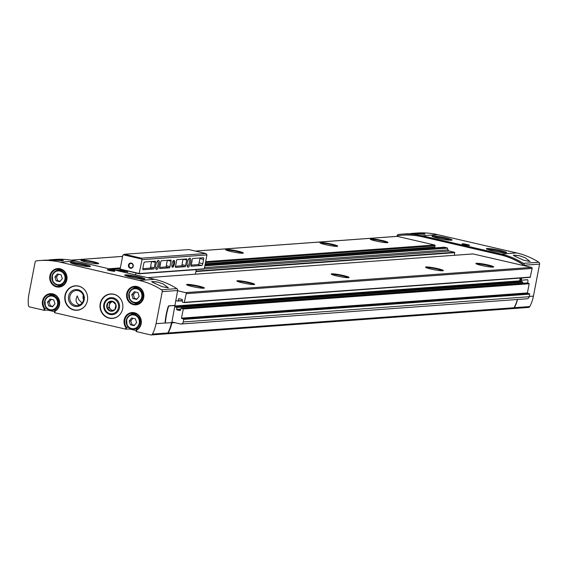 <?xml version="1.0" encoding="UTF-8"?>
<svg xmlns="http://www.w3.org/2000/svg" width="568" height="568" viewBox="0 0 568 568"><rect width="100%" height="100%" fill="white"/><g stroke="black" fill="none" stroke-linecap="round" stroke-linejoin="round"><path stroke-width="0.85" d="M136.519 329.76L136.142 331.527L150.69 334.928A1.754 1.633 -94.2 0 0 152.444 334.083A36.785 34.321 -94.2 0 0 156.072 323.661L162.242 291.632A1.754 1.633 -94.2 0 0 161.461 289.758A78.824 73.542 -94.2 0 0 139.302 280.45L60.201 262.16A78.824 73.542 -94.2 0 0 39.632 260.556A78.824 73.542 -94.2 0 0 36.501 260.861A1.754 1.633 -94.2 0 0 35.095 262.231L28.925 294.26A36.785 34.321 -94.2 0 0 28.4 305.399A1.754 1.633 -94.2 0 0 29.699 306.947L43.913 310.234L47.662 310.107L54.663 311.69M129.909 328.375L129.781 329.057L136.327 330.576M129.781 329.057L125.585 329.12L54.805 312.755L54.847 310.881M512.947 308.566A1.754 1.633 -94.2 0 0 513.096 308.566L528.503 307.444A1.754 1.633 -94.2 0 0 529.809 306.564A36.785 34.321 -94.2 0 0 533.43 296.134L539.6 264.106A1.754 1.633 -94.2 0 0 538.819 262.231A78.824 73.542 -94.2 0 0 516.66 252.93L437.559 234.641A78.824 73.542 -94.2 0 0 416.99 233.036L410.856 233.483L419.298 233.228L425.105 234.094M46.739 308.36L44.936 308.495A8.761 8.172 -94.2 0 1 43.658 299.457A8.761 8.172 -94.2 0 1 50.559 294.188A8.761 8.172 -94.2 0 1 59.072 300.657A8.761 8.172 -94.2 0 1 54.869 310.788L55.11 311.157A9.287 8.662 -94.2 0 0 58.383 298.143A9.287 8.662 -94.2 0 0 46.029 295.289A9.287 8.662 -94.2 0 0 44.226 308.637L44.936 308.495L44.581 310.334M128.411 327.246L126.607 327.374A8.761 8.172 -94.2 0 1 125.322 318.343A8.761 8.172 -94.2 0 1 132.223 313.075A8.761 8.172 -94.2 0 1 140.736 319.543A8.761 8.172 -94.2 0 1 136.533 329.674L136.781 330.043A9.287 8.662 -94.2 0 0 140.047 317.029A9.287 8.662 -94.2 0 0 127.693 314.175A9.287 8.662 -94.2 0 0 125.89 327.523L126.607 327.374L126.252 329.22M87.415 300.628A12.262 11.438 -94.2 0 0 75.31 285.81A12.262 11.438 -94.2 0 0 64.795 298.874A12.262 11.438 -94.2 0 0 77.099 310.27A12.262 11.438 -94.2 0 0 87.415 300.628M122.645 308.779A12.262 11.438 -94.2 0 0 110.54 293.954A12.262 11.438 -94.2 0 0 100.025 307.018A12.262 11.438 -94.2 0 0 112.322 318.414A12.262 11.438 -94.2 0 0 122.645 308.779M79.584 304.888C76.865 303.894 75.736 301.8 76.204 298.598L77.205 295.878L78.853 299.79L81.998 303.035M175.1 305.492L169.179 305.925A1.754 0.603 103 0 0 168.334 307.189A26.277 9.088 103 0 0 165.515 321.864A1.754 0.603 103 0 0 165.813 323.036A1.754 0.603 103 0 0 165.877 323.043L171.799 322.61L177.649 290.504A1.754 1.633 -94.2 0 0 176.868 288.629A78.824 73.542 -94.2 0 0 154.709 279.328L75.608 261.039A78.824 73.542 -94.2 0 0 55.039 259.434L49.224 259.86L62.118 260.002A8.761 0.873 -169.1 0 1 63.225 260.563M39.632 260.556L45.767 260.108L57.19 260.357C63.133 260.776 64.773 260.655 62.118 260.002L63.467 260.471M437.559 234.641L422.152 235.763A78.824 73.542 -94.2 0 0 401.583 234.165A78.824 73.542 -94.2 0 0 398.452 234.463A1.754 1.633 -94.2 0 0 397.046 235.834L396.947 236.359M424.857 234.186A8.761 0.873 -169.1 0 0 423.749 233.625C426.412 234.279 424.772 234.399 418.829 233.981L407.405 233.739L401.583 234.165M539.6 264.106L524.193 265.235A1.754 1.633 -94.2 0 0 523.412 263.36A78.824 73.542 -94.2 0 0 501.253 254.052L422.152 235.763M519.471 255.756L524.981 257.666L530.058 261.507L523.731 260.272L514.551 256.118L513.294 255.195L519.471 255.756A8.761 0.873 -169.1 0 0 513.422 255.38M157.833 282.133L151.663 281.572L152.913 282.488L162.1 286.648L168.419 287.884L163.343 284.043L157.833 282.133A8.761 0.873 -169.1 0 0 151.791 281.756M175.001 305.989L519.706 280.848L519.954 281.266L520.572 278.057M519.706 280.848L520.238 278.079M184.344 302.566L530.171 277.354L532.131 268.437A0.873 0.816 -94.2 0 0 531.492 267.4L522.936 265.419A1.754 1.633 -94.2 0 0 522.134 264.049A78.824 73.542 -94.2 0 0 499.975 254.748L422.471 236.828A78.824 73.542 -94.2 0 0 401.903 235.223A78.824 73.542 -94.2 0 0 398.771 235.528A1.754 1.633 -94.2 0 0 397.529 236.423L397.302 236.366A0.873 0.816 -94.2 0 0 396.847 236.402M205.197 264.021L434.598 247.3L435.123 245.83A0.703 0.653 -94.2 0 0 434.612 244.993L397.529 236.423M433.838 247.357A0.525 0.49 -94.2 0 0 433.682 247.641L433.625 247.96M204.501 267.642L448.017 249.884L447.236 247.918L444.219 247.215A0.703 0.653 -94.2 0 0 443.856 247.243M448.017 249.884A1.754 1.633 -94.2 0 0 449.238 251.063L454.535 252.284L454.506 255.28M522.936 265.419L473.052 253.939M522.588 283.254L522.517 281.856L519.954 281.266L174.916 306.429M166.708 333.821A1.754 1.633 -94.2 0 0 168.163 332.962A36.785 34.321 -94.2 0 0 171.884 322.865A0.873 0.816 -94.2 0 1 172.849 322.219L180.383 323.959A2.627 2.45 -94.2 0 0 183.279 321.95L183.769 319.379L181.504 318.144L527.416 292.911L529.177 283.759L526.983 282.949M527.416 292.911L529.688 294.153L529.191 296.723A2.627 2.45 -94.2 0 1 526.983 298.782L181.064 324.016M166.871 333.814L512.79 308.587A1.754 1.633 -94.2 0 0 514.075 307.735A36.785 34.321 -94.2 0 0 517.356 299.485M175.704 300.621L177.848 301.104L178.892 298.676L182.257 299.457L182.406 302.169L184.259 302.588L186.219 293.663A0.873 0.816 -94.2 0 0 185.58 292.626L177.599 290.781M181.504 318.144L183.265 308.985L181.156 308.154L180.205 310.589L176.754 309.801L180.652 309.517M174.866 306.684L176.861 307.501L176.754 309.801M437.715 268.636A9.06 0.902 -169.1 0 1 443.331 270.638A9.06 0.902 -169.1 0 1 434.293 269.764A9.06 0.902 -169.1 0 1 425.567 267.216A9.06 0.902 -169.1 0 1 437.715 268.636M343.377 275.515A9.06 0.902 -169.1 0 1 348.993 277.518A9.06 0.902 -169.1 0 1 339.948 276.644A9.06 0.902 -169.1 0 1 331.229 274.096A9.06 0.902 -169.1 0 1 343.377 275.515M249.032 282.395A9.06 0.902 -169.1 0 1 254.656 284.398A9.06 0.902 -169.1 0 1 245.61 283.524A9.06 0.902 -169.1 0 1 236.884 280.975A9.06 0.902 -169.1 0 1 249.032 282.395M488.026 264.965A9.06 0.902 -169.1 0 1 493.649 266.967A9.06 0.902 -169.1 0 1 484.603 266.094A9.06 0.902 -169.1 0 1 475.885 263.545A9.06 0.902 -169.1 0 1 488.026 264.965M198.722 286.066A9.06 0.902 -169.1 0 1 204.338 288.068A9.06 0.902 -169.1 0 1 195.293 287.195A9.06 0.902 -169.1 0 1 186.574 284.646A9.06 0.902 -169.1 0 1 198.722 286.066M93.031 261.628A9.06 0.902 -169.1 0 1 98.654 263.63A9.06 0.902 -169.1 0 1 89.609 262.757A9.06 0.902 -169.1 0 1 80.883 260.208A9.06 0.902 -169.1 0 1 93.031 261.628M332.024 244.197A9.06 0.902 -169.1 0 1 337.648 246.2A9.06 0.902 -169.1 0 1 328.602 245.326A9.06 0.902 -169.1 0 1 319.883 242.777A9.06 0.902 -169.1 0 1 332.024 244.197M237.687 251.077A9.06 0.902 -169.1 0 1 243.31 253.079A9.06 0.902 -169.1 0 1 234.264 252.206A9.06 0.902 -169.1 0 1 225.539 249.657A9.06 0.902 -169.1 0 1 237.687 251.077M382.342 240.527A9.06 0.902 -169.1 0 1 387.958 242.529A9.06 0.902 -169.1 0 1 378.92 241.656A9.06 0.902 -169.1 0 1 370.194 239.107A9.06 0.902 -169.1 0 1 382.342 240.527M151.145 334.964L166.552 333.835A1.754 1.633 -94.2 0 0 167.858 332.954A36.785 34.321 -94.2 0 0 171.465 322.631M156.072 323.661L165.522 322.965A1.754 0.603 -77 0 1 165.494 322.958A1.754 0.603 -77 0 1 165.189 321.786A26.277 9.088 -77 0 1 168.014 307.118A1.754 0.603 -77 0 1 168.852 305.854L174.781 305.421M112.457 270.375A3.855 0.383 -169.1 0 1 114.828 271.241A3.855 0.383 -169.1 0 1 111.001 270.858A3.855 0.383 -169.1 0 1 107.302 269.793A3.855 0.383 -169.1 0 1 112.457 270.375M84.071 264.17A10.252 1.022 -169.1 0 1 90.433 266.435A10.252 1.022 -169.1 0 1 80.195 265.441A10.252 1.022 -169.1 0 1 70.325 262.558A10.252 1.022 -169.1 0 1 84.071 264.17M138.514 276.758A10.252 1.022 -169.1 0 1 144.875 279.023A10.252 1.022 -169.1 0 1 134.644 278.029A10.252 1.022 -169.1 0 1 124.775 275.153A10.252 1.022 -169.1 0 1 138.514 276.758M523.256 265.49A1.754 1.633 -94.2 0 0 522.446 264.028A78.824 73.542 -94.2 0 0 500.287 254.727L422.784 236.799A78.824 73.542 -94.2 0 0 402.222 235.202A78.824 73.542 -94.2 0 0 402.066 235.216M520.252 281.337L520.891 278.036M527.722 283.063A26.277 9.088 103 0 0 527.928 280.968A1.754 0.603 103 0 0 527.629 279.79A1.754 0.603 103 0 0 527.558 279.79L521.637 280.216L521.374 281.593M521.637 280.216L527.239 279.712A1.754 0.603 103 0 1 527.31 279.719A1.754 0.603 103 0 1 527.367 279.74M524.193 265.235L524.101 265.689M521.736 277.972L521.317 280.145M513.096 308.566A1.754 1.633 -94.2 0 0 514.395 307.686A36.785 34.321 -94.2 0 0 517.526 299.478M467.173 244.51A3.855 0.383 -169.1 0 1 469.544 245.369A3.855 0.383 -169.1 0 1 465.717 244.986A3.855 0.383 -169.1 0 1 462.018 243.921A3.855 0.383 -169.1 0 1 467.173 244.51M500.152 250.381A10.252 1.022 -169.1 0 1 506.514 252.646A10.252 1.022 -169.1 0 1 496.276 251.659A10.252 1.022 -169.1 0 1 486.407 248.777A10.252 1.022 -169.1 0 1 500.152 250.381M445.71 237.793A10.252 1.022 -169.1 0 1 452.064 240.058A10.252 1.022 -169.1 0 1 441.833 239.064A10.252 1.022 -169.1 0 1 431.964 236.189A10.252 1.022 -169.1 0 1 445.71 237.793M187.057 285.001A8.761 0.873 -169.1 0 1 198.509 286.584A8.761 0.873 -169.1 0 1 203.756 288.217M370.677 239.462A8.761 0.873 -169.1 0 1 382.136 241.052A8.761 0.873 -169.1 0 1 387.376 242.678M226.029 250.012A8.761 0.873 -169.1 0 1 237.481 251.603A8.761 0.873 -169.1 0 1 242.721 253.229M320.366 243.132A8.761 0.873 -169.1 0 1 331.818 244.716A8.761 0.873 -169.1 0 1 337.065 246.349M81.373 260.563A8.761 0.873 -169.1 0 1 92.825 262.146A8.761 0.873 -169.1 0 1 98.065 263.779M476.367 263.9A8.761 0.873 -169.1 0 1 487.82 265.49A8.761 0.873 -169.1 0 1 493.067 267.116M237.374 281.33A8.761 0.873 -169.1 0 1 248.827 282.921A8.761 0.873 -169.1 0 1 254.073 284.547M331.712 274.45A8.761 0.873 -169.1 0 1 343.164 276.041A8.761 0.873 -169.1 0 1 348.411 277.667M426.05 267.571A8.761 0.873 -169.1 0 1 437.509 269.154A8.761 0.873 -169.1 0 1 442.749 270.787M119.408 307.97A8.52 7.952 -94.2 0 0 109.113 298.058A8.52 7.952 -94.2 0 0 106.337 312.478A8.52 7.952 -94.2 0 0 119.408 307.97M83.233 295.211A7.505 7.001 -94.2 0 0 83.567 299.819M83.617 299.584A7.505 7.001 -94.2 0 0 76.211 290.518A7.505 7.001 -94.2 0 0 69.779 298.505A7.505 7.001 -94.2 0 0 77.305 305.485A7.505 7.001 -94.2 0 0 83.617 299.584M84.185 299.826A8.52 7.952 -94.2 0 0 73.89 289.914A8.52 7.952 -94.2 0 0 71.106 304.334A8.52 7.952 -94.2 0 0 84.185 299.826M136.781 314.182A7.448 6.944 -94.2 0 0 135.532 314.154L132.571 314.367A7.448 6.944 -94.2 0 0 126.188 322.297A7.448 6.944 -94.2 0 0 133.657 329.213A7.448 6.944 -94.2 0 0 139.92 323.362A7.448 6.944 -94.2 0 0 132.571 314.367L129.76 315.233L126.586 319.081L127.076 325.464L130.668 328.737L136.611 329A7.448 6.944 -94.2 0 0 137.846 328.787M55.11 295.296A7.448 6.944 -94.2 0 0 53.861 295.268L50.907 295.481A7.448 6.944 -94.2 0 0 44.517 303.411A7.448 6.944 -94.2 0 0 51.986 310.334A7.448 6.944 -94.2 0 0 58.255 304.483A7.448 6.944 -94.2 0 0 50.907 295.481L48.088 296.347L44.922 300.195L45.404 306.578L48.997 309.851L54.947 310.114A7.448 6.944 -94.2 0 0 56.175 309.908M139.323 287.955A7.448 6.944 -94.2 0 0 138.074 287.919L135.113 288.139A7.448 6.944 -94.2 0 0 128.73 296.07A7.448 6.944 -94.2 0 0 136.199 302.985A7.448 6.944 -94.2 0 0 142.462 297.135A7.448 6.944 -94.2 0 0 135.113 288.139L132.301 289.005L129.128 292.854L129.618 299.237L133.21 302.51L139.153 302.772A7.448 6.944 -94.2 0 0 140.388 302.559M62.459 270.176A7.448 6.944 -94.2 0 0 61.209 270.148L58.248 270.368A7.448 6.944 -94.2 0 0 51.865 278.292A7.448 6.944 -94.2 0 0 59.335 285.214A7.448 6.944 -94.2 0 0 65.597 279.364A7.448 6.944 -94.2 0 0 58.248 270.368L55.437 271.227L52.263 275.075L52.753 281.465L56.346 284.738L62.288 285.001A7.448 6.944 -94.2 0 0 63.524 284.788M135.433 318.811L136.625 322.659L134.119 325.656L130.42 324.797L129.227 320.948L131.733 317.952L135.433 318.811M53.768 299.925L54.954 303.774L52.448 306.77L48.749 305.918L47.563 302.062L50.069 299.073L53.768 299.925M61.11 274.805L62.302 278.661L59.796 281.657L56.097 280.798L54.904 276.95L57.418 273.954L61.11 274.805M137.974 292.584L139.167 296.432L136.661 299.428L132.962 298.569L131.769 294.721L134.275 291.725L137.974 292.584M132.976 318.243L130.803 320.835L129.227 320.948M130.803 320.835L131.989 324.683L130.42 324.797M131.989 324.683L134.453 325.251M135.518 292.009L133.345 294.607L131.769 294.721M133.345 294.607L134.531 298.456L132.962 298.569M134.531 298.456L136.994 299.024M58.653 274.238L56.48 276.836L54.904 276.95M56.48 276.836L57.666 280.684L56.097 280.798M57.666 280.684L60.13 281.252M51.305 299.357L49.132 301.949L47.563 302.062M49.132 301.949L50.325 305.804L48.749 305.918M50.325 305.804L52.781 306.372M108.41 270.247L113.628 271.255M112.897 271.17L109.212 270.467M463.126 244.382L468.351 245.383M467.62 245.298L463.928 244.595M142.043 259.668L141.404 258.191L124.427 254.265L122.823 255.224L120.153 269.09L139.11 273.79L142.043 259.668L206.944 254.933L204.274 268.799L139.274 273.776M191.104 265.107A7.881 2.726 103 0 0 192.147 259.683L192.666 258.504L203.309 257.73A1.754 0.603 103 0 1 203.372 257.737A1.754 0.603 103 0 1 203.607 259.399L202.776 263.708A1.754 0.603 103 0 1 201.817 265.469L191.146 266.243L191.104 265.107L198.133 264.617A1.754 0.603 103 0 0 199.091 262.856L199.922 258.546A1.754 0.603 103 0 0 200 257.971M190.628 262.537A4.643 1.605 103 0 0 189.35 258.326A4.643 1.605 103 0 0 187.397 262.295A4.643 1.605 103 0 0 187.412 266.726A4.643 1.605 103 0 0 190.628 262.537M159.182 264.83A4.643 1.605 103 0 0 157.904 260.62A4.643 1.605 103 0 0 155.952 264.589A4.643 1.605 103 0 0 155.966 269.019A4.643 1.605 103 0 0 159.182 264.83M174.497 263.715A3.5 1.214 103 0 0 173.538 260.534A3.5 1.214 103 0 0 172.061 263.531A3.5 1.214 103 0 0 172.069 266.875A3.5 1.214 103 0 0 174.497 263.715M143.732 263.765L142.902 268.075A1.754 0.603 103 0 0 143.136 269.736A1.754 0.603 103 0 0 143.2 269.743L153.843 268.969L154.361 267.791A7.881 2.726 103 0 1 155.405 262.366L155.362 261.23L144.691 262.004A1.754 0.603 103 0 0 143.732 263.765M176.939 259.654L176.428 260.833A7.881 2.726 103 0 1 175.384 266.257L175.455 267.393L185.289 266.676L185.807 265.497A7.881 2.726 103 0 1 186.851 260.073L186.808 258.937L176.939 259.654M159.693 268.536L159.658 267.4A7.881 2.726 103 0 0 160.701 261.976L161.22 260.804L171.053 260.08L171.124 261.216A7.881 2.726 103 0 0 170.081 266.64L169.562 267.819L159.729 268.536M127.615 271.135L127.26 272.981M135.589 274.905L135.944 273.059M196.258 269.637L195.385 274.174M141.404 258.191L205.808 253.498L206.944 254.933M205.808 253.498L188.832 249.572L124.427 254.265M204.274 268.799L139.373 273.535L120.153 269.09M128.446 265.107A2.627 2.45 85.8 0 1 132.479 263.715A2.627 2.45 85.8 0 1 131.62 268.16A2.627 2.45 85.8 0 1 128.446 265.107M141.659 259.043L123.405 254.826M171.905 266.399A2.84 0.98 103 0 0 171.998 266.435A2.84 0.98 103 0 0 173.652 263.587A2.84 0.98 103 0 0 173.275 260.897A2.84 0.98 103 0 0 173.183 260.889M155.731 268.309A3.678 1.271 103 0 0 155.817 268.337A3.678 1.271 103 0 0 157.968 264.652A3.678 1.271 103 0 0 157.471 261.166A3.678 1.271 103 0 0 157.386 261.152M187.177 266.016A3.678 1.271 103 0 0 187.262 266.044A3.678 1.271 103 0 0 189.414 262.359A3.678 1.271 103 0 0 188.917 258.873A3.678 1.271 103 0 0 188.832 258.859M129.05 265.192A2.151 2.009 85.8 0 1 133.026 265.504A2.151 2.009 85.8 0 1 131.18 267.798A2.151 2.009 85.8 0 1 129.05 265.192M142.831 268.65L150.158 268.117L150.676 266.939L154.361 267.791M151.727 261.493L151.72 261.514A7.881 2.726 103 0 0 150.676 266.939M175.377 266.278L181.604 265.824L182.122 264.645L185.807 265.497M183.173 259.2L183.166 259.221A7.881 2.726 103 0 0 182.122 264.645M171.124 261.216L167.453 260.35A7.881 2.726 103 0 0 166.403 265.788L170.081 266.64M159.651 267.421L165.884 266.967L166.403 265.788M487.621 249.466A9.635 0.959 -169.1 0 1 499.769 251.255A9.635 0.959 -169.1 0 1 505.13 252.831M125.989 275.835A9.635 0.959 -169.1 0 1 138.131 277.631A9.635 0.959 -169.1 0 1 143.491 279.207M433.178 236.877A9.635 0.959 -169.1 0 1 445.319 238.666A9.635 0.959 -169.1 0 1 450.68 240.243M71.54 263.247A9.635 0.959 -169.1 0 1 83.688 265.043A9.635 0.959 -169.1 0 1 89.048 266.619M104.448 304.569A7.647 7.128 85.8 0 1 116.17 300.522A7.647 7.128 85.8 0 1 113.678 313.458A7.647 7.128 85.8 0 1 104.448 304.569M106.791 305.108A5.077 4.743 85.8 0 1 113.557 301.672A5.077 4.743 85.8 0 1 114.977 309.596A5.077 4.743 85.8 0 1 106.791 305.108M107.913 302.787L106.962 307.728L110.49 311.122L114.97 309.581L115.922 304.64L112.393 301.246L107.913 302.787L109.794 302.652L108.843 307.593L106.962 307.728M108.843 307.593L112.017 310.653M112.854 301.594L109.794 302.652M112.819 310.384A4.381 4.082 85.8 0 1 112.961 301.686M44.226 308.637L43.913 310.234M47.833 309.24L47.662 310.107M55.11 311.157L54.805 312.755M125.89 327.523L125.585 329.12M129.504 328.119L129.334 328.993M136.781 330.043L136.469 331.641M66.839 279.783A9.287 8.662 -94.2 0 0 55.621 268.983A9.287 8.662 -94.2 0 0 52.597 284.696A9.287 8.662 -94.2 0 0 66.839 279.783M143.704 297.554A9.287 8.662 -94.2 0 0 132.486 286.755A9.287 8.662 -94.2 0 0 129.461 302.467A9.287 8.662 -94.2 0 0 143.704 297.554M60.201 262.16L75.608 261.039M516.66 252.93L501.253 254.052M538.819 262.231L523.412 263.36M161.461 289.758L176.868 288.629M139.302 280.45L154.709 279.328M168.163 332.962L514.075 307.735M171.884 322.865L174.752 322.659M183.279 321.95L529.191 296.723M183.769 319.379L529.688 294.153M183.521 318.967L529.433 293.734M181.76 318.556L527.672 293.329M183.265 308.985L529.177 283.759M183.01 308.566L528.922 283.34M181.249 308.161L527.161 282.935M176.499 309.382L180.738 309.077M176.861 307.501L522.773 282.275M176.605 307.089L522.517 281.856M177.94 301.083L182.342 300.763M178.146 300.827L182.385 300.522M178.508 298.945L179.687 298.86M184.55 302.311L530.462 277.085M186.219 293.663L532.131 268.437M185.58 292.626L531.492 267.4M147.573 277.674L473.229 253.924M195.889 271.554L454.79 252.668M195.967 271.142L454.535 252.284M204.175 268.934L449.238 251.063M122.411 271.859L127.552 271.483M204.842 265.845L447.485 248.152M121.58 271.667L127.601 271.227M204.892 265.59L447.236 247.918M118.563 270.971L124.903 270.503M205.076 264.66L444.219 247.215M117.434 270.709L123.774 270.247M205.14 264.312L433.682 247.641M116.49 270.489L122.83 270.027M115.702 270.304L122.042 269.843M205.247 263.772L434.889 247.03M111.818 269.409L120.21 268.799M205.474 262.579L435.123 245.83M108.957 268.749L120.38 267.911M205.644 261.692L434.612 244.993M71.142 260.158L122.596 256.402M195.413 251.091L397.302 236.366M162.242 291.632L177.649 290.504M152.444 334.083L167.858 332.954M529.809 306.564L514.395 307.686M533.43 296.134L529.248 296.439M120.87 299.35A12.084 11.275 -94.2 0 0 103.696 297.49A12.084 11.275 -94.2 0 0 105.037 315.914A12.084 11.275 -94.2 0 0 121.758 311.584M110.604 293.954A12.262 11.438 -94.2 0 0 100.153 307.011A12.262 11.438 -94.2 0 0 112.386 318.407M85.64 291.199A12.084 11.275 -94.2 0 0 68.465 289.339A12.084 11.275 -94.2 0 0 69.814 307.764A12.084 11.275 -94.2 0 0 86.528 303.433M75.374 285.803A12.262 11.438 -94.2 0 0 64.922 298.86A12.262 11.438 -94.2 0 0 77.156 310.263M134.666 313.295A8.406 7.846 -94.2 0 0 131.819 314.466M48.245 309.489L48.11 310.178M52.994 294.409A8.406 7.846 -94.2 0 0 50.154 295.58M133.778 313.117A8.761 8.172 -94.2 0 0 130.761 314.764M52.107 294.238A8.761 8.172 -94.2 0 0 49.089 295.878M137.207 287.067A8.406 7.846 -94.2 0 0 134.36 288.239M135.44 303A8.406 7.846 -94.2 0 0 138.422 303.745M136.32 286.89A8.761 8.172 -94.2 0 0 133.302 288.537M134.346 302.858A8.761 8.172 -94.2 0 0 137.57 304.043M143.413 297.433A8.761 8.172 -94.2 0 0 134.765 286.847A8.761 8.172 -94.2 0 0 127.253 296.176A8.761 8.172 -94.2 0 0 136.043 304.313A8.761 8.172 -94.2 0 0 143.413 297.433M60.343 269.289A8.406 7.846 -94.2 0 0 57.496 270.467M58.575 285.228A8.406 7.846 -94.2 0 0 61.557 285.974M59.455 269.118A8.761 8.172 -94.2 0 0 56.438 270.759M57.482 285.086A8.761 8.172 -94.2 0 0 60.705 286.272M66.548 279.662A8.761 8.172 -94.2 0 0 57.908 269.076A8.761 8.172 -94.2 0 0 50.389 278.405A8.761 8.172 -94.2 0 0 59.178 286.542A8.761 8.172 -94.2 0 0 66.548 279.662M139.252 323.27A6.922 6.454 -94.2 0 0 130.888 315.219A6.922 6.454 -94.2 0 0 128.638 326.927A6.922 6.454 -94.2 0 0 139.252 323.27M57.581 304.384A6.922 6.454 -94.2 0 0 49.224 296.333A6.922 6.454 -94.2 0 0 46.967 308.041A6.922 6.454 -94.2 0 0 57.581 304.384M64.93 279.264A6.922 6.454 -94.2 0 0 56.566 271.22A6.922 6.454 -94.2 0 0 54.315 282.928A6.922 6.454 -94.2 0 0 64.93 279.264M141.794 297.043A6.922 6.454 -94.2 0 0 133.43 288.991A6.922 6.454 -94.2 0 0 131.18 300.699A6.922 6.454 -94.2 0 0 141.794 297.043M199.922 258.546L203.607 259.399M199.091 262.856L202.776 263.708M198.133 264.617L201.817 265.469M150.158 268.117L153.843 268.969M151.72 261.514L155.405 262.366M181.604 265.824L185.289 266.676M183.166 259.221L186.851 260.073M165.884 266.967L169.562 267.819M54.826 310.817L54.478 312.641M132.223 313.075C139.877 312.01 145.174 324.548 136.512 329.674L136.142 331.527M181.156 308.154L527.068 282.928M177.848 301.104L182.335 300.777M184.259 302.588L530.171 277.354M147.531 277.667L473.137 253.917M118.471 270.95L124.818 270.482M205.076 264.631L444.041 247.201M116.532 270.496L122.873 270.034M205.197 264.035L434.598 247.3M71 260.13L122.603 256.367M195.3 251.07L397.075 236.352M50.559 294.188C58.206 293.123 63.509 305.662 54.847 310.795M134.765 286.847C140.836 287.344 143.704 290.88 143.377 297.447C142.355 301.509 139.905 303.802 136.043 304.313M57.908 269.076C63.971 269.573 66.839 273.109 66.513 279.669C65.49 283.737 63.041 286.024 59.178 286.542M139.196 273.797L203.862 269.083"/></g></svg>
